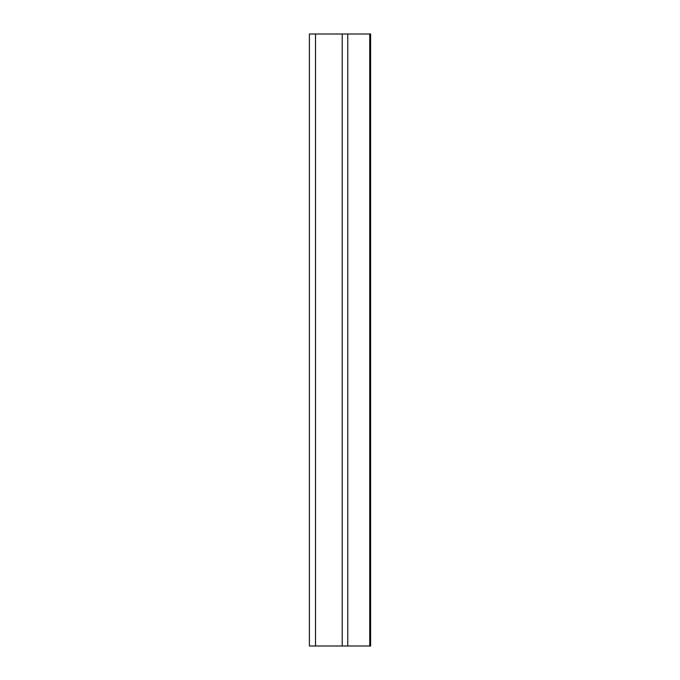 <?xml version="1.0" encoding="UTF-8"?>
<svg xmlns="http://www.w3.org/2000/svg" width="680" height="680" viewBox="0 0 680 680"><rect width="100%" height="100%" fill="white"/><g stroke="black" fill="none" stroke-linecap="round" stroke-linejoin="round"><path stroke-width="1.02" d="M347.769 646L370.6 646L370.6 34L342.219 34L342.219 646L347.769 646L347.769 34M342.219 34L309.4 34L309.4 646L342.219 646M369.741 646L369.741 34M315.52 34L315.52 646"/></g></svg>
